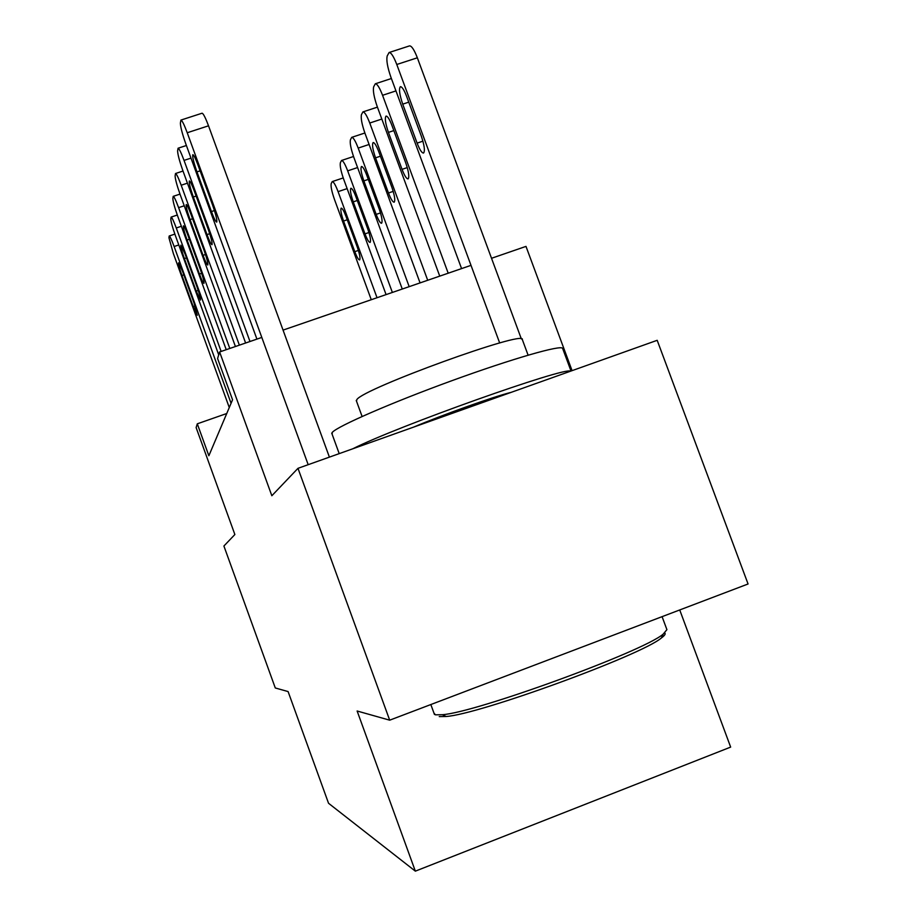<?xml version="1.0" encoding="UTF-8"?>
<svg xmlns="http://www.w3.org/2000/svg" width="917" height="917" viewBox="0 0 917 917"><rect width="100%" height="100%" fill="white"/><g stroke="black" fill="none" stroke-linecap="round" stroke-linejoin="round"><path stroke-width="1.38" d="M572.07 370.64L525.991 246.398L491.523 258.285M389.691 720.177L748.066 583.98L657.191 340.31L297.979 468.323L389.691 720.177L357.126 711.007L415.344 871.15L730.654 747.103L679.738 609.954M415.344 871.15L328.538 803.269L288.087 691.567L275.283 687.968L223.908 546.016L234.867 534.531L196.123 427.586L197.293 423.814L208.858 455.76L232.563 399.778L217.581 358.513L219.61 351.968L271.845 495.742L297.979 468.323M470.994 265.357L283.055 330.109M261.803 337.433L219.61 351.968M226.751 413.51L197.293 423.814M229.273 407.538L173.336 253.47L168.934 237.744L169.198 236.001C169.966 236.208 171.605 239.704 174.138 246.513L231.073 403.297M181.933 275.524C179.4 268.326 178.276 264.096 178.54 262.824L182.54 271.329L193.957 302.759L197.304 315.276L193.212 306.61L181.933 275.524L183.824 274.882M371.27 299.71L334.476 199.459C331.736 191.573 330.647 186.289 331.209 183.572L332.229 181.6C333.57 181.612 335.519 184.959 338.086 191.642L377.036 297.727M343.543 221.02L354.787 251.659C356.919 257.207 358.536 259.97 359.647 259.924C360.496 258.479 359.728 254.261 357.321 247.246L345.95 216.274C343.864 210.841 342.282 208.136 341.193 208.148C340.322 209.615 341.101 213.902 343.543 221.02L347.234 219.782M218.716 354.856L175.388 235.589C172.442 227.256 170.917 221.731 170.803 219.014L171.112 217.1C171.926 217.306 173.645 220.928 176.27 227.978L221.135 351.44M184.386 258.583C181.726 250.994 180.557 246.524 180.867 245.183L185.051 253.998L196.995 286.872C199.608 294.323 200.766 298.724 200.468 300.054L196.192 291.079L184.386 258.583L186.472 257.883M226.235 349.686L177.646 216.011C174.562 207.265 172.969 201.431 172.855 198.485L173.198 196.353C174.081 196.57 175.892 200.33 178.609 207.643L229.812 348.46M187.079 240.013C184.271 232.001 183.056 227.267 183.423 225.834C184.134 225.983 185.601 229.032 187.813 234.981L200.342 269.426C203.093 277.301 204.296 281.955 203.952 283.376C203.219 283.261 201.729 280.155 199.459 274.057L187.079 240.013L189.372 239.257M235.428 346.523L180.122 194.461C176.889 185.28 175.216 179.09 175.113 175.892L175.502 173.519C176.465 173.749 178.368 177.646 181.188 185.223L239.371 345.159M190.048 219.587C187.079 211.082 185.807 206.061 186.243 204.525C187.011 204.686 188.547 207.85 190.851 214.028L204.021 250.215C206.933 258.56 208.182 263.488 207.781 265.013C206.99 264.898 205.408 261.666 203.047 255.316L190.048 219.587L192.57 218.75M386.068 294.609L343.737 179.4C340.872 171.158 339.76 165.576 340.39 162.664L341.525 160.486C342.969 160.475 345.021 163.937 347.681 170.86L392.373 292.443M353.24 201.855L365 233.858C367.224 239.624 368.921 242.478 370.124 242.409C371.076 240.873 370.296 236.414 367.774 229.044L355.876 196.674C353.71 191.045 352.048 188.249 350.879 188.272C349.893 189.83 350.684 194.358 353.24 201.855L357.275 200.502M402.265 289.038L353.87 157.449C350.879 148.829 349.732 142.926 350.432 139.762L351.704 137.355C353.274 137.332 355.429 140.92 358.192 148.084L409.177 286.654M363.866 180.89L376.188 214.383C378.492 220.367 380.291 223.324 381.587 223.244C382.664 221.593 381.873 216.882 379.225 209.099L366.743 175.193C364.496 169.358 362.742 166.458 361.481 166.504C360.37 168.166 361.16 172.958 363.866 180.89L368.29 179.4M420.066 282.894L365 133.343C361.86 124.288 360.679 118.029 361.47 114.591L362.914 111.908C364.611 111.885 366.892 115.588 369.757 123.027L427.7 280.27M375.534 157.839L388.476 192.983C390.883 199.207 392.785 202.267 394.195 202.164C395.41 200.399 394.619 195.39 391.823 187.16L378.71 151.569C376.371 145.516 374.514 142.502 373.139 142.559C371.889 144.336 372.68 149.437 375.534 157.839L380.417 156.211M245.607 343.015L182.861 170.642C179.457 160.968 177.703 154.388 177.611 150.892L178.07 148.222C179.113 148.474 181.107 152.531 184.042 160.395L249.986 341.502M193.327 196.995C190.163 187.928 188.845 182.575 189.36 180.947C190.209 181.107 191.825 184.409 194.221 190.816L208.102 228.941C211.185 237.812 212.492 243.062 212.01 244.69C211.151 244.575 209.477 241.217 207.013 234.603L193.327 196.995L196.123 196.066M439.736 276.12L377.277 106.739C373.987 97.202 372.783 90.554 373.678 86.794L375.317 83.779C377.162 83.756 379.581 87.596 382.561 95.299L448.195 273.209M388.418 132.392L402.047 169.347C404.557 175.823 406.586 179.01 408.122 178.884C409.498 176.97 408.707 171.639 405.75 162.894L391.937 125.446C389.507 119.153 387.536 116.035 386.034 116.092C384.601 118.006 385.392 123.44 388.418 132.392L393.84 130.592M433.936 713.059L435.437 714.824L442.407 714.71C475.969 712.498 642.737 651.678 663.129 634.186L666.911 629.647L662.085 616.66M332.114 434.2L332.298 432.354C337.697 426.13 391.479 402.678 451.966 380.658C512.488 358.593 561.834 344.46 562.625 348.426L571.004 371.018M356.53 401.245L356.839 399.594C363.35 388.487 526.014 329.49 522.312 339.542L528.1 355.166M413.693 427.081C442.2 414.954 494.32 396.396 511.159 392.35M664.733 632.936C665.857 633.819 664.745 635.492 661.409 637.957C641.396 655.219 479.041 714.423 446.086 716.498L439.243 716.59M352.77 448.791C397.141 426.336 565.904 366.33 570.489 371.202M256.92 339.118L185.91 144.175C182.311 133.962 180.477 126.936 180.385 123.096L180.924 120.081C182.07 120.356 184.179 124.574 187.228 132.747L308.181 464.69M329.398 457.125L208.514 125.812L187.228 132.747M196.972 171.88C193.602 162.171 192.226 156.452 192.834 154.698C193.762 154.881 195.47 158.309 197.969 164.991L212.641 205.248C215.931 214.716 217.283 220.332 216.71 222.086C215.77 221.971 214.005 218.464 211.426 211.563L196.972 171.88L200.101 170.849M180.924 120.081L202.072 113.215C203.31 113.467 205.454 117.663 208.514 125.812M521.36 338.935L417.35 57.794C414.243 49.816 411.641 45.839 409.544 45.884L389.106 52.51L387.215 55.926C386.206 60.052 387.433 67.147 390.906 77.223L461.572 268.601M389.106 52.51C391.123 52.498 393.691 56.487 396.786 64.488L499.685 342.992M402.723 104.148L417.109 143.109C419.734 149.861 421.889 153.173 423.585 153.024C425.156 150.961 424.376 145.264 421.235 135.922L406.632 96.411C404.099 89.877 402.013 86.634 400.374 86.691C398.723 88.754 399.503 94.577 402.723 104.148L408.764 102.154M178.792 244.954L174.138 246.513M193.212 306.61L195.069 305.98M338.086 191.642L347.13 188.615M358.387 250.433L354.787 251.659M181.371 226.27L176.27 227.978M196.192 291.079L198.221 290.391M184.237 205.775L178.609 207.643M199.459 274.057L201.671 273.3M187.423 183.171L181.188 185.223M203.047 255.316L205.488 254.502M347.681 170.86L357.584 167.559M368.932 232.528L365 233.858M358.192 148.084L369.092 144.473M380.498 212.927L376.188 214.383M369.757 123.027L381.816 119.05M393.21 191.389L388.476 192.983M190.988 158.125L184.042 160.395M207.013 234.603L209.718 233.697M382.561 95.299L395.961 90.909M407.274 167.593L402.047 169.347M211.426 211.563L214.44 210.566M396.786 64.488L417.35 57.794M422.92 141.172L417.109 143.109M174.86 234.11L169.198 236.001M332.229 181.6L343.222 177.932M177.29 215.036L171.112 217.1M179.996 194.106L173.198 196.353M183.01 171.043L175.502 173.519M341.525 160.486L353.526 156.498M351.704 137.355L364.874 132.999M362.914 111.908L377.426 107.14M186.392 145.505L178.07 148.222M375.317 83.779L391.387 78.518M331.725 433.122L339.21 453.628M362.1 416.478L356.243 400.477M430.83 704.543L434.452 714.458M661.409 637.957L663.129 634.186M446.086 716.498L442.407 714.71"/></g></svg>
